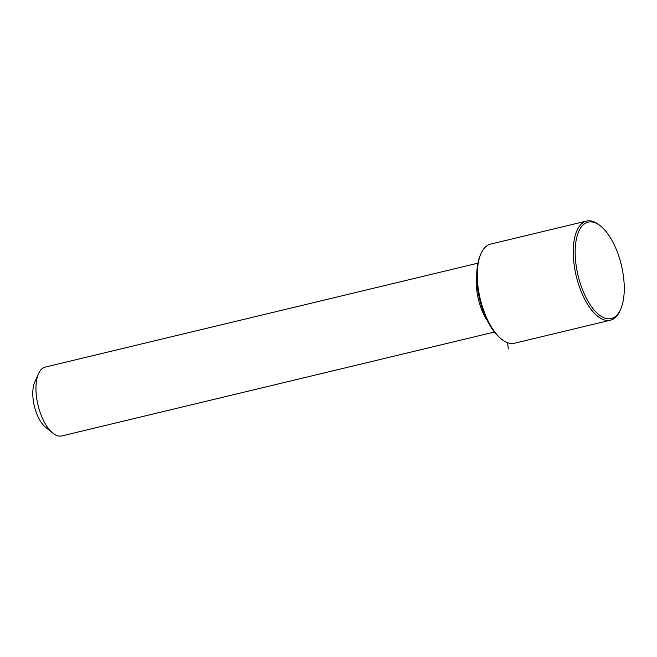 <?xml version="1.0" encoding="UTF-8"?>
<svg xmlns="http://www.w3.org/2000/svg" width="657" height="657" viewBox="0 0 657 657"><rect width="100%" height="100%" fill="white"/><g stroke="black" fill="none" stroke-linecap="round" stroke-linejoin="round"><path stroke-width="0.99" d="M476.744 276.523A35.404 15.908 76.5 0 0 481.129 308.273A35.404 15.908 76.5 0 0 487.354 320.673M477.877 263.186L45.226 367.091A35.404 15.908 76.5 0 0 38.566 373.628A35.404 15.908 76.5 0 0 40.701 414.041A35.404 15.908 76.5 0 0 52.864 433.135A35.404 15.908 76.5 0 0 61.758 435.944L494.409 332.04M38.566 373.628L34.772 382.095A26.904 12.089 76.5 0 0 36.39 412.81A26.904 12.089 76.5 0 0 45.629 427.321L52.864 433.135M600.605 226.065L599.398 225.096A50.983 22.905 76.5 0 0 586.586 221.056L490.623 244.1A50.983 22.905 76.5 0 0 481.039 253.52L480.407 254.932A49.571 22.272 76.5 0 0 483.388 311.508A49.571 22.272 76.5 0 0 500.412 338.248L501.619 339.217A50.983 22.905 76.5 0 0 514.431 343.25L610.394 320.205A50.983 22.905 76.5 0 0 619.978 310.794L620.61 309.381A49.571 22.272 76.5 0 0 617.629 252.805A49.571 22.272 76.5 0 0 600.605 226.065A49.571 22.272 76.5 0 0 577.363 235.222A49.571 22.272 76.5 0 0 581.806 287.873A49.571 22.272 76.5 0 0 620.61 309.381M481.039 253.52A50.983 22.905 76.5 0 0 484.11 311.714A50.983 22.905 76.5 0 0 501.619 339.217M586.586 221.056A50.983 22.905 76.5 0 0 580.065 288.669A50.983 22.905 76.5 0 0 610.394 320.205M507.541 342.699L508.337 348.908"/></g></svg>
